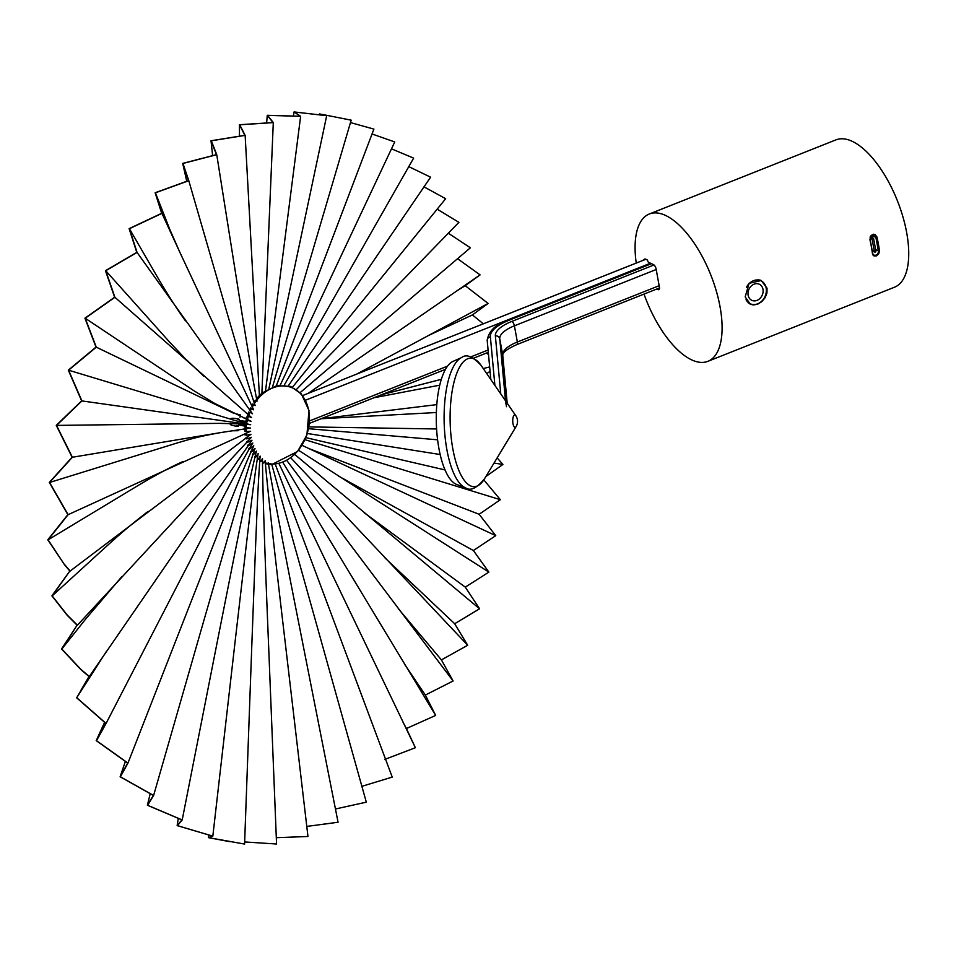 <?xml version="1.0" encoding="UTF-8"?>
<svg xmlns="http://www.w3.org/2000/svg" width="956" height="956" viewBox="0 0 956 956"><rect width="100%" height="100%" fill="white"/><g stroke="black" fill="none" stroke-linecap="round" stroke-linejoin="round"><path stroke-width="1.43" d="M261.884 393.621L273.296 122.607L239.717 124.794L245.142 135.37L259.446 396.728L258.586 396.752M319.746 113.991L326.689 115.712L294.388 111.983L300.626 116.333L267.584 115.353L273.296 122.607M253.938 402.118L255.371 400.158L257.056 401.185C252.946 380.655 246.254 340.969 236.992 282.116L216.749 154.693L211.312 140.807L245.142 135.37M300.626 116.333L265.553 390.645M216.749 154.693L182.99 163.452L188.786 180.696L222.222 296.133C237.913 350.673 248.883 387.144 255.133 405.571L252.766 404.34L253.914 404.28A39.913 30.616 108.7 0 0 252.229 407.16M188.786 180.696L155.434 192.801L169.857 229.548L179.847 252.276L253.615 409.777L250.568 408.284L251.679 408.212A39.913 30.616 108.7 0 0 250.317 411.092M155.434 192.801L161.946 213.367L179.847 252.276M246.564 418.322L243.517 417.832M245.871 421.357L239.167 420.568M239 421.405L245.549 423.126M245.357 424.452L238.582 423.95M238.462 424.775L245.142 426.245M243.254 429.053L244.927 429.352M448.292 233.18L470.364 247.795L300.172 392.593M436.593 428.969L308.967 426.902M436.354 412.526L321.037 418.752M259.817 460.29A39.913 30.616 108.7 0 0 261.299 461.162L260.092 460.696L261.299 461.162L262.47 458.474C262.661 489.173 264.728 551.971 268.66 646.877L276.559 844.005L244.652 841.949M263.27 462.166L264.525 462.608L265.147 460.673C267.764 491.073 274.491 551.935 285.306 643.257L307.963 836.488L276.308 837.695M266.748 463.182L268.027 463.564L268.23 462.668C273.225 492.268 284.267 550.082 301.319 636.098L338.065 822.256L306.768 826.414M270.488 463.672L271.719 464.246L366.315 802.168L335.448 808.991M361.834 786.334L392.235 777.097L275.304 464.353M384.635 759.47L415.37 747.723L278.997 463.66M320.344 114.087L326.378 115.652L294.078 111.936L300.327 116.273L267.274 115.306L272.998 122.559L239.418 124.734L244.856 135.322L211.013 140.759L216.474 154.645L182.704 163.404L188.499 180.648L155.147 192.754L161.672 213.319L129.132 228.651L136.78 252.372L105.459 270.691L114.636 297.244L84.941 318.181L96.006 347.112L68.318 370.139L81.63 400.875L56.261 425.36L72.106 457.219L49.306 482.433L67.864 514.639L47.8 539.793L64.697 564.996L69.848 571.031L51.911 595.839L67.159 615.246L77.101 625.2L61.554 648.969L81.081 669.809L89.016 676.525L80.89 690.34M483.306 323.809L472.419 314.918L488.134 303.446L465.214 285.689L480.091 274.886L308.143 393.37M480.091 274.886L457.506 258.67M488.134 303.446L356.851 374.023M465.214 285.689L456.932 290.779M76.492 697.677L105.805 723.405L96.221 740.637L104.574 722.354M96.221 740.637L127.686 763.067L120.121 776.762L125.356 761.466M489.663 366.913L483.27 368.55M441.325 379.329L381.492 394.744M488.516 354.688L486.628 352.991M272.544 386.893L351.187 120.169L321.67 114.326M276.308 385.77L373.904 129.108L350.458 122.583M280.216 385.149L394.732 141.942L372.027 133.971M284.267 385.137L413.637 158.122L391.47 148.825M288.365 385.782L430.606 177.183L408.762 166.607M292.464 387.204L445.675 198.705L423.974 186.85M296.444 389.45L458.904 222.33L437.131 209.149M486.783 373.653L490.07 371.275M485.863 476.542L502.904 464.461L497.156 457.876M415.37 747.723L406.431 728.52L435.673 715.411L425.348 695.06L453.108 680.995L441.409 659.903L467.699 645.252L454.674 623.73L479.577 608.781L465.273 587.127L488.875 572.118L473.375 550.525L495.746 535.659L479.147 514.28L500.37 499.701L483.808 479.888M120.121 776.762L153.342 795.44L147.379 805.239L150.2 793.767M436.796 404.627L321.144 418.716M439.736 385.172L373.904 397.768M147.379 805.239L181.927 819.901L177.147 825.602L178.294 818.444M177.147 825.602L212.555 836.094L208.492 837.647L208.707 835.054M233.324 413.052L240.613 415.012L239.968 417.222M237.578 421.19L231.125 419.397L231.328 418.381L232.822 418.238C238.582 418.8 240.279 419.23 237.924 419.529M161.946 213.367L129.418 228.699L137.055 252.42L105.746 270.739L114.899 297.292L85.215 318.229L96.281 347.159L68.581 370.187L81.905 400.923L56.535 425.408L219.522 423.353L237.148 423.855M236.933 425.54C239.048 426.675 237.291 426.579 231.675 425.241L230.312 424.572L230.444 423.532M238.056 429.83L238.032 430.714L231.938 430.786M56.535 425.408L72.369 457.255L49.569 482.481L68.127 514.675L48.063 539.841L64.697 564.996M326.689 115.712L268.959 388.483M129.418 228.699L157.704 277.563M137.055 252.42L252.456 413.781L249.839 412.239A39.913 30.616 108.7 0 0 248.715 415.274M105.746 270.739L169.618 342.093M114.899 297.292L251.607 417.605L248.381 416.302A39.913 30.616 108.7 0 0 247.461 419.648M85.215 318.229L193.829 390.681L214.526 403.336L251.034 421.249L247.293 420.341A39.913 30.616 108.7 0 0 246.636 423.807L250.687 424.727L246.552 424.345A39.913 30.616 108.7 0 0 246.194 427.714L250.568 428.049L222.079 432.363C198.382 436.51 190.83 438.995 177.756 442.795L49.569 482.481M96.281 347.159L233.061 412.932M68.581 370.187L231.137 419.302M81.905 400.923L250.687 424.727M245.716 423.508L246.636 423.807L245.716 423.508M72.369 457.255L222.079 432.363M245.274 427.38L246.194 427.714L245.274 427.38M68.127 514.675L250.651 431.252L246.062 431.538A39.913 30.616 108.7 0 1 246.134 428.647M48.063 539.841L139.457 484.68C156.545 474.57 170.981 466.898 182.763 461.629M64.697 564.649L70.147 571.043L250.914 434.335L246.23 435.255A39.913 30.616 108.7 0 1 246.098 433.068M69.848 571.031L52.174 595.887L108.183 544.789M52.174 595.887L67.099 614.899L77.412 625.2L251.356 437.322L246.708 438.876L245.764 438.434L246.708 438.876A39.913 30.616 108.7 0 1 246.469 437.298M77.101 625.2L61.829 649.016L85.789 618.89M61.829 649.016L80.925 669.415L89.314 676.525L251.978 440.214L247.473 442.353L246.517 441.887L247.473 442.353A39.913 30.616 108.7 0 1 247.198 441.278M89.016 676.525L76.755 697.725L106.068 723.453L179.023 582.228C216.976 509.237 239.06 465.668 252.79 443.034L248.536 445.687L247.556 445.197M472.419 314.918L427.822 335.819M106.068 723.453L96.496 740.685L127.949 763.103L190.483 603.152C222.903 520.829 241.808 471.487 253.794 445.795L249.898 448.854L248.883 448.352M127.949 763.103L120.384 776.81L153.605 795.488L203.927 620.313C229.882 530.723 245.083 476.65 255.013 448.484L251.548 451.841L250.508 451.328M153.605 795.488L147.654 805.287L182.202 819.949L218.936 633.362C237.757 538.754 248.835 481.107 256.459 451.113L253.519 454.602L252.432 454.076M182.202 819.949L177.422 825.649L212.829 836.142L235.045 642.121C246.349 544.848 253.005 484.835 258.156 453.67L255.802 457.111L254.666 456.586M502.904 464.461L494.025 463.051M440.166 454.518L307.39 433.498M437.597 439.808L308.633 428.694M212.829 836.142L208.778 837.695L244.581 844.064L251.763 646.579C255.479 548.959 257.546 487.799 260.151 456.132L258.395 459.31L257.224 458.808L258.395 459.31A39.913 30.616 108.7 0 1 257.367 458.51M500.37 499.701L305.036 439.712M445.03 469.934L305.908 437.657M495.746 535.659L302.036 445.353M479.147 514.28L308.501 448.4M488.875 572.118L298.559 450.3M473.375 550.525L338.472 476.04M479.577 608.781L294.771 454.47M465.273 587.127L364.26 512.786M467.699 645.252L290.815 457.852M454.674 623.73L384.551 557.503M453.108 680.995L286.8 460.481M441.409 659.903L398.282 608.649M435.673 715.411L282.845 462.393M425.348 695.06L404.603 664.289M406.431 728.52L402.99 722.139M239.418 124.734L239.49 136.099M211.013 140.759L212.614 155.577M267.274 115.306L266.64 122.846M182.704 163.404L186.743 181.258M294.078 111.936L293.384 115.963M319.435 113.931L319.232 114.72M208.492 837.647L229.787 841.686M243.732 421.106A11.412 7.301 99.5 0 0 243.625 422.624M243.672 424.333A11.412 7.301 99.5 0 0 243.888 425.97M241.94 425.54A11.412 7.301 -80.5 0 1 241.76 424.177M241.713 422.122A11.412 7.301 -80.5 0 1 241.808 420.879M873.067 255.168A4.063 3.322 114.8 0 0 873.784 255.646A4.063 3.322 114.8 0 0 877.512 254.762A4.063 3.322 114.8 0 0 878.887 250.615L876.449 237.196A4.063 3.322 114.8 0 0 874.752 234.865A4.063 3.322 114.8 0 0 870.044 237.148M872.625 253.101A3.43 2.796 114.8 0 0 874.047 255.073A3.43 2.796 114.8 0 0 877.202 254.332A3.43 2.796 114.8 0 0 878.349 250.831L875.911 237.411A3.43 2.796 114.8 0 0 874.489 235.439A3.43 2.796 114.8 0 0 871.346 236.18A3.43 2.796 114.8 0 0 870.187 239.681L872.625 253.101M874.37 251.559A0.884 0.729 114.8 0 0 875.863 250.962L873.629 238.713A0.884 0.729 114.8 0 0 872.147 239.299L874.37 251.559L872.159 250.532M876.927 236.933L874.991 234.435L869.924 239.717A79.276 34.631 68.3 0 1 872.446 253.591L873.999 255.909L876.377 255.897L878.731 253.842L879.448 250.819A79.276 34.631 -111.7 0 0 876.927 236.933L876.305 236.646M761.681 281.184L760.247 280.12M749.325 303.685L750.687 303.972M644.021 294.089A79.276 34.631 -111.7 0 0 707.846 361.344A79.276 34.631 -111.7 0 0 716.283 290.935A79.276 34.631 -111.7 0 0 665.448 215.387A79.276 34.631 -111.7 0 0 649.327 213.989A79.276 34.631 -111.7 0 0 636.242 263.067M656.784 289.023L658.039 289.596A3.8 1.661 -111.7 0 0 658.803 289.668A3.8 1.661 -111.7 0 0 659.389 287.051L656.115 269.006A3.8 1.661 -111.7 0 0 653.498 264.621L648.323 262.231L647.296 259.96L645.013 258.897L642.444 260.606M767.035 288.186L761.263 280.514L749.098 283.311L745.19 296.862L750.305 304.235L753.436 304.964L757.702 304.175L761.812 301.642L765.075 297.746L766.939 293.038L767.035 288.186M649.327 213.989L835.962 139.863A79.276 34.631 68.3 0 1 852.095 141.261A79.276 34.631 68.3 0 1 902.918 216.821A79.276 34.631 68.3 0 1 894.493 287.218L707.846 361.344M757.033 300.363A8.879 7.254 -65.2 0 1 748.393 290.779A8.879 7.254 -65.2 0 1 761.251 285.665A8.879 7.254 -65.2 0 1 757.033 300.363M746.05 299.718A12.679 10.361 114.8 0 0 750.233 303.781A12.679 10.361 114.8 0 0 761.896 301.021A12.679 10.361 114.8 0 0 766.162 288.055A12.679 10.361 114.8 0 0 760.892 280.753A12.679 10.361 114.8 0 0 746.385 287.433M501.876 395.521L505.091 400.17M505.605 401.699L506.513 406.706M515.738 415.597L515.738 415.597A6.25 2.163 88.3 0 0 512.739 421.202A6.25 2.163 88.3 0 0 516.073 426.615L516.073 426.615A10.146 10.146 0 0 0 515.738 415.597L481.107 365.431A64.267 22.191 88.3 0 0 455.893 375.708A64.267 22.191 88.3 0 0 452.809 448.758A64.267 22.191 88.3 0 0 484.513 478.777C476.769 488.241 470.483 491.265 465.656 487.871A65.88 22.753 88.3 0 1 446.87 449.583A65.88 22.753 88.3 0 1 461.748 357.484C466.361 353.804 472.826 356.457 481.107 365.431M461.748 357.484L452.929 361.44A62.152 21.462 88.3 0 0 438.888 448.328A62.152 21.462 88.3 0 0 456.61 484.441L465.656 487.871M645.838 259.279L302.705 395.545L645.814 259.267M265.314 462.871A39.913 30.616 108.7 0 0 268.027 463.564M262.47 461.748A39.913 30.616 108.7 0 0 264.525 462.608M255.121 456.43A39.913 30.616 108.7 0 0 255.802 457.111M248.273 444.946A39.913 30.616 108.7 0 0 248.536 445.687M256.567 400.492A39.913 30.616 108.7 0 0 254.416 403.504M268.385 463.636A39.913 30.616 108.7 0 0 308.752 410.769A39.913 30.616 108.7 0 0 256.841 400.146M488.086 350.027L470.77 356.911M447.539 366.136L309.636 420.903M650.474 263.223L305.573 400.194M875.6 249.552L878.349 250.831M872.063 235.63L875.911 237.411M872.147 239.299L870.187 238.391M659.329 289.082L658.039 289.596M659.485 287.947L516.778 344.626A3.8 1.661 -111.7 0 0 517.363 342.009L659.15 285.701M494.897 385.399L490.368 336.787A40.594 15.26 169.7 0 1 509.142 320.2A3.8 1.661 -111.7 0 0 508.365 320.14L651.024 263.486M509.142 320.2L651.466 263.677M502.748 355.524A3.8 3.525 174.7 0 0 502.689 354.963A31.715 11.914 169.7 0 1 517.363 342.009L514.412 325.817A3.8 1.661 -111.7 0 0 511.795 321.431L654 264.955M507.182 403.205L502.689 354.963L499.749 338.771A31.715 11.914 169.7 0 1 514.412 325.817L656.21 269.508M490.368 336.787A3.8 3.525 174.7 0 0 487.249 340.886M505.521 400.803L499.749 338.771A3.8 3.525 174.7 0 0 495.363 335.938A35.515 13.348 169.7 0 1 511.795 321.431M500.765 393.908L495.363 335.938M239.418 419.397L238.952 421.668M238.582 423.89L238.307 426.197M157.298 276.846C167.551 294.34 176.944 309.015 185.452 320.858M169.63 342.105L184.89 358.309L203.795 376.186M148.144 511.352C127.554 527.318 119.333 534.763 107.526 545.386M121.771 576.707L85.419 619.368M106.498 651.239L77.472 696.542M265.374 463.588L267.357 464.066M262.47 462.549L263.736 463.051M259.745 461.174L260.414 461.545M245.429 438.015L245.537 438.696M244.963 433.534L245.071 435.04M244.987 428.24L244.903 431.276M245.381 424.285L245.035 427.416M246.098 420.258L245.489 423.472M247.174 416.171L246.278 419.481M248.632 412.072L247.413 415.454M250.46 407.997L249.492 410.028M252.707 404.006L251.583 405.906M262.362 392.856L276.929 385.627L290.588 386.451L301.343 393.86L308.991 410.518L306.912 434.968L297.615 451.435L271.791 464.532M261.92 393.227L258.634 396.334M258.443 396.537L256.543 398.688M267.608 464.114L271.253 464.52M488.301 352.334L473.638 358.153M445.484 369.339L309.445 423.365M873.27 234.172L874.752 234.865M874.74 252.073L872.231 250.902M873.258 238.199L870.701 237.016M760.892 280.753L758.67 279.726M750.233 303.781L748.285 302.885M516.778 344.626C499.319 352.501 503.501 355.56 502.737 355.25L507.194 403.229M490.834 379.52L487.213 340.611C488.468 331.206 495.519 324.383 508.365 320.14M516.073 426.615L484.513 478.777"/></g></svg>
